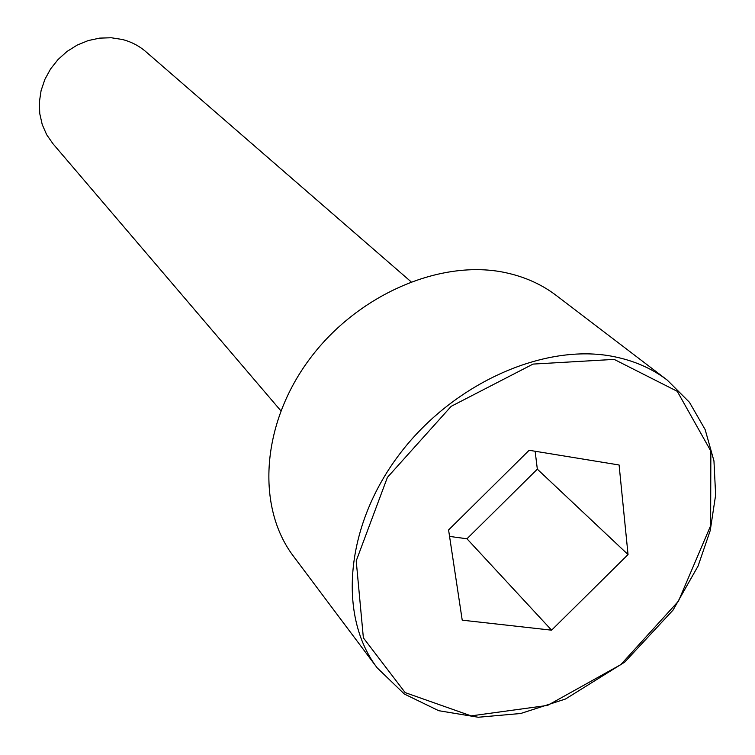 <?xml version="1.0" encoding="UTF-8"?>
<svg xmlns="http://www.w3.org/2000/svg" width="755" height="755" viewBox="0 0 755 755"><rect width="100%" height="100%" fill="white"/><g stroke="black" fill="none" stroke-linecap="round" stroke-linejoin="round"><path stroke-width="1.13" d="M667.26 380.105L556.35 295.526C541.892 284.522 525.131 276.934 506.058 272.772C441.316 258.474 357.36 294.365 309.342 359.427C261.088 424.367 256.2 507.294 293.487 556.256L377.17 667.845L404.331 694.015L438.712 710.7L478.264 717.25L520.714 713.494L565.504 699.017L624.781 662.078L673.073 610.068L698.064 566.071L710.238 530.51L715.636 494.997L713.956 460.918L705.151 429.595L689.438 402.273L667.26 380.105C652.065 368.544 634.247 360.711 613.824 356.615C544.506 342.515 452.509 383.351 398.848 455.095C344.931 526.716 337.929 616.439 377.17 667.845M410.994 281.709L145.8 51.642C139.052 45.819 131.238 41.77 122.376 39.486L111.183 37.75L99.66 38.118L88.203 40.581L77.199 45.083L67.035 51.453L58.059 59.503L50.585 68.931L44.856 79.435L41.081 90.638L39.364 102.151L39.751 113.59L42.233 124.575L46.687 134.73L52.954 143.733L280.86 410.795M628.037 554.566L619.091 464.986L529.132 450.273L448.583 529.953L462.22 620.176L551.603 630.18L628.037 554.566L537.333 469.166L535.135 451.254M449.565 536.418L466.967 538.777L537.333 469.166M551.603 630.18L466.967 538.777M614.164 359.389L533.049 364.089L451.179 406.332L387.4 477.396L356.218 560.88L363.372 637.862L405.171 692.609L471.129 715.882L547.611 705.397L620.808 664.626L678.434 601.178L710.625 525.725L710.861 451.113L677.263 391.326L614.164 359.389"/></g></svg>
